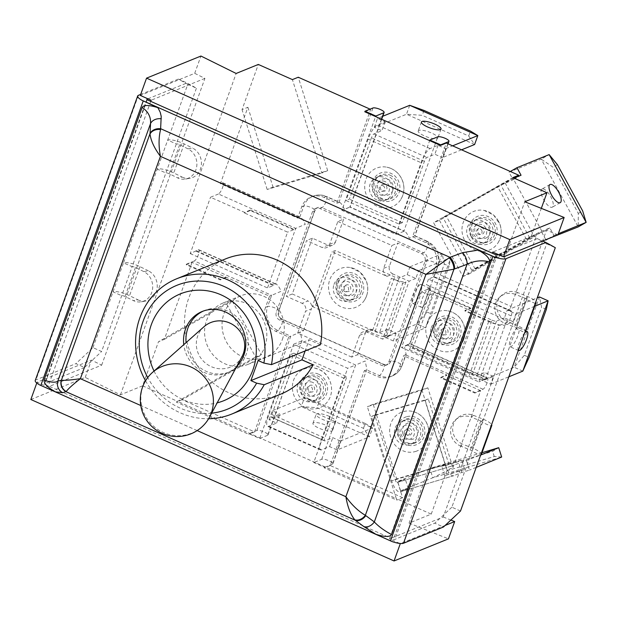 <?xml version="1.0" encoding="UTF-8"?>
<svg xmlns="http://www.w3.org/2000/svg" width="617" height="617" viewBox="0 0 617 617"><rect width="100%" height="100%" fill="white"/><g stroke="black" fill="none" stroke-linecap="round" stroke-linejoin="round"><path stroke-width="0.46" stroke-dasharray="3.08 2.31" d="M407.582 428.53A3.486 3.239 -112.1 0 0 405.523 432.787A3.486 3.239 -112.1 0 0 409.673 435.178A3.486 3.239 -112.1 0 0 411.74 430.921A3.486 3.239 -112.1 0 0 407.582 428.53M415.511 451.482A20.855 19.389 -112.1 0 0 425.244 444.387A20.855 19.389 -112.1 0 0 411.786 411.277A20.855 19.389 -112.1 0 0 403.001 411.716A20.855 19.389 -112.1 0 0 390.677 437.191A20.855 19.389 -112.1 0 0 415.511 451.482M461.03 460.344L441.795 466.267L451.644 462.819L461.03 460.344M463.976 469.699L454.59 472.175L444.741 475.63L463.976 469.699M482 452.708L429.872 468.396L445.644 465.511L492.636 451.374L498.721 447.68M501.667 457.035L494.256 456.518L447.263 470.655L432.81 477.751L501.667 457.035M400.595 490.847L432.81 477.751L429.872 468.396L397.656 481.491L405.307 479.185L397.356 482.417A3.679 1.35 -106.7 0 1 397.309 482.432A3.679 1.35 -106.7 0 1 394.996 479.417L374.75 415.094L371.403 416.452L391.648 480.782A13.497 4.951 73.3 0 0 400.14 491.834A13.497 4.951 73.3 0 0 400.302 491.772L408.246 488.548L400.595 490.847L397.656 481.491M466.506 460.776L469.452 470.131L461.801 472.429L453.85 475.661A13.497 4.951 -106.7 0 1 453.688 475.722A13.497 4.951 -106.7 0 1 445.204 464.67L424.959 400.34L428.306 398.983L448.551 463.305A3.679 1.35 73.3 0 0 450.865 466.321A3.679 1.35 73.3 0 0 450.911 466.305L481.214 454.798M445.644 465.511L447.263 470.655M494.256 456.518L492.636 451.374M476.224 467.377L469.452 470.131M461.801 472.429L458.855 463.074M408.246 488.548L405.307 479.185M445.204 464.67L391.648 480.782M374.75 415.094L428.306 398.983M424.959 400.34L371.403 416.452M150.733 101.358L47.887 387.021L37.074 382.216L91.463 360.112L101.666 365.164L47.887 387.021M147.201 99.792L44.756 384.337L389.882 537.746L492.327 253.201M495.86 254.767L393.415 539.32A2.453 0.625 19.8 0 0 394.857 539.405L434.792 523.177L443.438 527.018M399.77 543.438L389.481 538.865L389.882 537.746L393.415 539.32M280.658 394.178A73.03 67.901 67.9 0 1 190.252 352.091A73.03 67.901 67.9 0 1 225.652 258.87M320.385 344.756L309.163 339.774L305.137 350.957M517.671 292.574A15.949 15.278 -132.5 0 0 501.675 295.319A15.949 15.278 -132.5 0 0 507.228 321.588L505.153 323.485A15.949 15.278 47.5 0 1 499.608 297.217A15.949 15.278 47.5 0 1 515.596 294.471L517.671 292.574L527.011 296.299A12.271 3.139 -160.2 0 1 535.811 301.86M525.514 331.846A12.271 3.139 19.8 0 0 516.56 325.313L507.228 321.588M535.232 303.479L526.579 299.638A2.453 0.625 19.8 0 0 526.725 299.507A2.453 0.625 19.8 0 0 524.936 298.204L515.596 294.471M460.961 446.23A15.949 15.278 47.5 0 1 455.415 419.961A15.949 15.278 47.5 0 1 471.411 417.215L473.478 415.318A15.949 15.278 -132.5 0 0 457.482 418.064A15.949 15.278 -132.5 0 0 463.035 444.333L460.961 446.23L470.301 449.963A2.453 0.625 -160.2 0 1 472.09 451.266A2.453 0.625 -160.2 0 1 471.943 451.397L480.589 455.238M505.153 323.485L514.493 327.211A2.453 0.625 -160.2 0 1 516.282 328.522A2.453 0.625 -160.2 0 1 516.136 328.645L482.386 422.383A2.453 0.625 19.8 0 0 482.533 422.252A2.453 0.625 19.8 0 0 480.743 420.948L471.411 417.215M182.092 177.064A15.949 14.068 -99.9 0 0 190.059 178.267A15.949 14.068 -99.9 0 0 201.381 164.685A15.949 14.068 -99.9 0 0 192.535 148.049L187.984 148.844A15.949 14.068 80.1 0 1 196.831 165.479A15.949 14.068 80.1 0 1 185.501 179.061A15.949 14.068 80.1 0 1 177.542 177.858L182.092 177.064L173.747 172.93A12.271 3.139 19.8 0 0 157.242 169.12L165.896 172.961A2.453 0.625 -160.2 0 1 169.189 173.724L177.542 177.858M187.984 148.844L179.64 144.71A2.453 0.625 19.8 0 0 176.339 143.946L167.693 140.105A12.271 3.139 -160.2 0 1 184.19 143.915L192.535 148.049M137.9 299.808A15.949 14.068 -99.9 0 0 145.867 301.011A15.949 14.068 -99.9 0 0 157.188 287.429A15.949 14.068 -99.9 0 0 148.342 270.794L143.792 271.588A15.949 14.068 80.1 0 1 152.638 288.224A15.949 14.068 80.1 0 1 141.316 301.806A15.949 14.068 80.1 0 1 133.349 300.602L137.9 299.808L129.555 295.674A12.271 3.139 19.8 0 0 113.05 291.864L121.703 295.705A2.453 0.625 -160.2 0 1 125.004 296.469L133.349 300.602M187.776 84.313L196.422 88.154L186.99 82.94L178.344 79.099L187.776 84.313L123.5 262.85A12.271 3.139 -160.2 0 1 139.997 266.66L148.342 270.794M143.792 271.588L135.447 267.462A2.453 0.625 19.8 0 0 132.146 266.698L101.612 351.505L92.966 347.656L75.899 363.644L84.544 367.485L101.612 351.505M460.506 511.03L451.86 507.189L482.386 422.383L491.039 426.224M473.478 415.318L482.818 419.051A12.271 3.139 -160.2 0 1 491.618 424.612M92.966 347.656L123.5 262.85L132.146 266.698L196.422 88.154M557.93 234.784L546.508 230.226L542.628 241L537.23 238.625L546.67 243.838L516.136 328.645L524.782 332.494M546.67 243.838L555.315 247.687M481.322 454.59A12.271 3.139 19.8 0 0 472.375 448.058L463.035 444.333M451.86 507.189L434.792 523.177M35.231 380.527A12.271 3.139 -160.2 0 1 35.963 379.879L75.899 363.644M84.544 367.485L44.609 383.72A2.453 0.625 19.8 0 0 44.463 383.851A2.453 0.625 19.8 0 0 44.756 384.337M147.926 98.82L186.99 82.94M537.23 238.625L498.174 254.505M178.344 79.099L140.699 94.401M36.781 383.034L37.074 382.216M522.823 371.11L514.177 367.262L524.319 355.269L541.595 307.289L539.482 296.962L514.177 367.262L481.962 380.357L484.769 372.545L476.825 375.776A3.679 0.941 -160.2 0 1 472.321 374.843L412.873 348.42L409.526 349.777L429.208 295.103L432.556 293.738L468.187 309.58L470.702 308.562L427.496 289.358L421.642 291.741L401.551 347.533L478.846 381.884L499.13 325.537L509.172 321.457L511.184 315.873L428.483 279.115L434.098 276.678L511.1 311.145A6.131 1.627 -66 0 1 511.586 311.122A6.131 1.627 -66 0 1 511.184 315.873M429.208 295.103L421.642 291.741M407.166 274.627L409.981 266.814L418.627 270.655L415.812 278.468L407.166 274.627L400.472 277.341L392.906 273.979L387.052 276.362L331.915 251.852L335.262 250.494L394.718 276.925A3.679 0.941 19.8 0 0 399.222 277.851L400.472 277.341L409.125 281.19L389.435 335.864L386.273 336.689L405.955 282.015A13.497 3.447 -160.2 0 1 391.371 278.282L371.689 332.964A13.497 3.447 19.8 0 0 386.273 336.689M392.906 273.979A6.131 5.7 67.9 0 1 389.512 265.996L397.749 243.121L421.527 253.695A6.131 5.7 67.9 0 1 424.928 261.677L388.764 362.102A6.131 5.7 67.9 0 1 385.671 365.387A6.131 5.7 67.9 0 1 381.352 365.279L357.575 354.713L351.713 357.089L359.549 335.332A6.131 5.7 67.9 0 1 362.642 332.054A6.131 5.7 67.9 0 1 366.961 332.154L382.64 339.119L402.724 283.326L391.371 278.282M359.549 335.332L365.403 332.949L357.575 354.713M365.403 332.949A6.131 5.7 67.9 0 1 368.503 329.671A6.131 5.7 67.9 0 1 372.822 329.771L388.494 336.743L388.895 335.625M405.955 282.015L402.724 283.326M448.073 143.815L414.956 235.81L409.341 238.247C407.636 234.398 406.032 232.038 404.528 231.174L395.906 234.344L341.857 210.32L375.599 116.59M395.906 234.344L429.656 140.614M398.983 224.064L421.079 162.687A13.497 3.571 -66 0 1 430.095 148.543L438.047 145.311L445.613 148.674L442.397 157.605L434.831 154.242L426.887 157.474A3.679 0.972 114 0 0 424.427 161.33L402.33 222.698L398.983 224.064L346.014 200.517L349.361 199.16L371.457 137.784A3.679 0.972 -66 0 1 373.917 133.928L381.861 130.696L374.295 127.333L406.51 114.238L474.612 144.509L468.712 135.995L422.229 115.333L406.51 114.238L409.727 105.306M374.295 127.333L377.511 118.402L385.077 121.765L377.126 124.996A13.497 3.571 114 0 0 368.11 139.141L421.079 162.687M368.11 139.141L346.014 200.517M512.85 177.596L433.566 222.714L462.927 276.493L530.666 237.946L541.317 208.369M545.837 239.697L541.888 232.455L533.936 235.686L475.113 268.958L471.766 270.315L526.355 239.249A13.497 0.602 -28.6 0 1 541.873 231.167L549.824 227.935L553.935 235.47L548.174 238.748M513.992 178.097L513.097 178.46A13.497 0.602 151.4 0 0 497.58 186.542L526.355 239.249M497.58 186.542L442.991 217.608L446.338 216.251L500.927 185.185L513.105 179.748L508.994 172.22L541.209 159.124L578.214 226.894L578.306 213.42L553.056 167.168L541.209 159.124L549.153 154.605M471.766 270.315L442.991 217.608M389.435 335.864L396.129 333.141L387.484 329.301L379.532 332.532A3.679 0.941 -160.2 0 1 375.036 331.599L315.58 305.168L312.233 306.533L331.915 251.852M312.233 306.533L371.689 332.964M351.713 357.089L297.664 333.064L305.5 311.307L311.354 308.924A6.131 5.7 67.9 0 0 307.96 300.942L302.106 303.325A6.131 5.7 67.9 0 1 305.5 311.307M329.601 244.355L335.463 241.972L343.7 219.097L337.838 221.48L329.601 244.355A6.131 5.7 67.9 0 1 326.509 247.633A6.131 5.7 67.9 0 1 322.19 247.533L306.518 240.561L286.427 296.353L302.106 303.325M337.838 221.48L391.888 245.504L397.749 243.121M387.052 276.362A6.131 5.7 67.9 0 1 383.651 268.38L391.888 245.504M297.664 333.064L303.525 330.681L279.74 320.115L281.83 319.267A6.131 1.627 -66 0 1 282.316 319.236A6.131 1.627 -66 0 1 281.63 324.743A6.131 1.627 -66 0 1 277.812 330.419A18.402 17.106 67.9 0 1 267.624 306.479A6.131 1.566 -160.2 0 1 274.357 307.706A6.131 1.566 -160.2 0 1 278.799 310.953A6.131 1.566 -160.2 0 1 278.437 311.284A6.131 5.7 -112.1 0 0 281.83 319.267L383.442 364.431A6.131 5.7 -112.1 0 0 387.761 364.531A6.131 5.7 -112.1 0 0 390.862 361.253A6.131 1.566 -160.2 0 1 397.587 362.48A6.131 1.566 -160.2 0 1 402.037 365.734L406.133 354.366L404.382 346.068L409.997 343.63L407.613 344.594L484.9 378.946L484.7 379.509L478.846 381.884M427.496 289.358L429.794 287.946L409.703 343.738L486.998 378.098L484.9 378.946M407.613 344.594L407.413 345.15L401.551 347.533M429.794 287.946A6.131 1.566 19.8 0 0 430.157 287.622A6.131 1.566 19.8 0 0 426.478 284.699L509.172 321.457M510.614 311.169L433.327 276.817A6.131 1.627 114 0 1 433.728 272.058L511.015 306.418A6.131 1.627 114 0 0 510.614 311.169A6.131 1.627 114 0 0 511.1 311.145M433.327 276.817A6.131 1.627 114 0 0 433.805 276.786L437.823 265.634L435.733 266.482A18.402 17.106 -112.1 0 0 425.545 242.535L412.572 236.766L446.322 143.036M433.728 272.058L435.733 266.482M486.998 378.098A6.131 1.627 -66 0 1 487.476 378.074A6.131 1.627 -66 0 1 486.79 383.581A6.131 1.627 -66 0 1 482.98 389.258L475.028 392.489L474.828 393.044L440.739 377.889L446.592 375.514L446.793 374.951L440.939 377.334L475.028 392.489M511.015 306.418L536.528 235.571L530.666 237.946M431.237 514.115L447.109 470.031L452.971 467.655L427.843 387.831L373.2 404.266L402.608 497.703L396.746 500.078L396.276 498.575L431.237 514.115L409.063 523.131L524.766 201.759M452.971 467.655L480.689 390.669L474.828 393.044M447.857 143.722L414.663 235.918L427.635 241.687A6.131 1.627 -66 0 1 428.121 241.656L414.956 235.81L412.572 236.766M226.146 277.519L220.292 279.902L186.203 264.747L192.057 262.372L269.552 296.168L265.534 307.328L267.624 306.479L271.642 295.319L281.151 291.293C279.439 287.445 277.835 285.085 276.339 284.221L275.66 284.159L295.751 228.367L305.253 224.341C303.541 220.493 301.937 218.133 300.44 217.269L299.762 217.207L303.78 206.047A18.402 17.106 67.9 0 1 313.066 196.206A18.402 17.106 67.9 0 1 326.023 196.514A6.131 1.627 -66 0 1 326.509 196.491L339.674 202.345C341.17 203.209 342.774 205.569 344.487 209.418L350.094 206.98L341.857 210.32M339.674 202.345L336.905 203.132L323.933 197.371A18.402 17.106 -112.1 0 0 310.976 197.054A18.402 17.106 -112.1 0 0 301.69 206.896L297.672 218.056L220.385 183.696L247.895 107.273L242.041 109.649L258.315 64.453M364.794 111.777L370.647 109.402L336.905 203.132M293.653 229.215L293.453 229.771L250.255 210.567L250.456 210.011L293.653 229.215L295.751 228.367L218.457 194.008A6.131 1.627 114 0 0 222.267 188.332A6.131 1.627 114 0 0 222.953 182.825A6.131 1.627 114 0 0 222.475 182.848L220.385 183.696M218.457 194.008L210.505 197.239L244.594 212.395L250.456 210.011M269.552 296.168L271.642 295.319L194.355 260.96A6.131 1.627 114 0 0 198.165 255.284A6.131 1.627 114 0 0 198.851 249.777A6.131 1.627 114 0 0 198.373 249.8L190.221 253.587L210.505 197.239M194.355 260.96L186.403 264.192L220.493 279.347L226.354 276.964M186.203 264.747L186.403 264.192M192.057 262.372L164.346 339.358L158.484 341.733L226.223 303.186L255.585 356.973L261.446 354.59L232.077 300.811L226.223 303.186M30.85 399.515L85.239 377.403L120.438 394.834L142.612 385.818L158.484 341.733M120.438 394.834L236.141 73.462M256.842 430.481L290.784 336.188L300.294 332.162L302.037 340.453L267.647 435.286A6.131 1.566 19.8 0 0 268.017 434.962A6.131 1.566 19.8 0 0 263.567 431.707A6.131 1.566 19.8 0 0 256.842 430.481L248.89 433.712L259.703 438.517L293.646 344.224L347.695 368.249L313.752 462.542L324.557 467.347L324.357 467.902L396.746 500.078M267.647 435.286L259.703 438.517M279.74 320.115A6.131 5.7 67.9 0 1 276.347 312.133L312.503 211.7A6.131 5.7 67.9 0 1 315.596 208.423A6.131 5.7 67.9 0 1 319.915 208.523L343.7 219.097M487.476 378.074L409.997 343.63L430.157 287.622M406.133 354.366L403.595 355.754L446.793 374.951M321.696 459.31L355.647 365.017L365.148 360.991L366.899 369.282L332.509 464.115A6.131 1.566 19.8 0 0 332.879 463.791A6.131 1.566 19.8 0 0 328.429 460.537A6.131 1.566 19.8 0 0 321.696 459.31L313.752 462.542M332.509 464.115L324.557 467.347M390.291 376.748L392.381 375.9C397.001 373.925 400.217 370.539 402.037 365.734A6.131 1.566 -160.2 0 1 401.667 366.058A18.402 17.106 67.9 0 1 392.381 375.9A18.402 17.106 67.9 0 1 379.432 375.591L366.459 369.822L364.362 370.67L377.334 376.439A18.402 17.106 -112.1 0 0 390.291 376.748A18.402 17.106 -112.1 0 0 399.577 366.907L403.595 355.754M402.608 497.703L330.218 465.526L364.362 370.67M407.413 345.15L484.7 379.509M247.895 107.273L273.022 187.098L327.666 170.654L321.812 173.038L292.404 79.601M327.666 170.654L298.258 77.225M273.022 187.098L267.161 189.473L321.812 173.038M335.463 241.972A6.131 5.7 67.9 0 1 332.362 245.25A6.131 5.7 67.9 0 1 328.043 245.15L312.372 238.185L306.518 240.561M312.372 238.185L292.288 293.977L286.427 296.353M292.288 293.977L307.96 300.942M388.494 336.743L382.64 339.119M427.843 387.831L421.989 390.206L367.346 406.649L396.276 498.575L177.58 401.366L176.3 402.091L248.69 434.268L248.89 433.712M373.2 404.266L367.346 406.649M513.791 178.012L439.42 220.331L433.566 222.714M439.42 220.331L468.789 274.118L462.927 276.493M196.275 250.649L273.57 285.008L273.37 285.563L267.508 287.946L287.599 232.154L244.394 212.95L244.594 212.395M196.075 251.212L273.37 285.563M190.221 253.587L267.508 287.946M250.255 210.567L244.394 212.95M293.453 229.771L287.599 232.154M472.321 374.843L492.011 320.169L468.187 309.58L464.84 310.937L465.041 310.382L499.13 325.537M470.702 308.562L470.902 307.999L465.041 310.382M293.646 344.224L301.597 340.993L355.647 365.017L347.695 368.249M303.525 330.681L311.354 308.924M480.689 390.669L446.592 375.514M468.789 274.118L536.528 235.571M265.534 307.328A18.402 17.106 -112.1 0 0 275.722 331.275L288.694 337.036L254.551 431.885L182.162 399.708L261.446 354.59M164.346 339.358L232.077 300.811M182.162 399.708L176.3 402.091M142.612 385.818L177.58 401.366L255.585 356.973M254.551 431.885L248.69 434.268M447.109 470.031L421.989 390.206M330.218 465.526L324.357 467.902M267.161 189.473L242.041 109.649M275.722 331.275L277.812 330.419L290.784 336.188L288.694 337.036M220.292 279.902L220.493 279.347M440.739 377.889L440.939 377.334M370.647 109.402L370.092 109.155M427.697 288.802L470.902 307.999M198.373 249.8L275.66 284.159L273.57 285.008M222.475 182.848L299.762 217.207L297.672 218.056M513.105 321.712L504.459 317.871L507.267 310.058L515.92 313.899L513.105 321.712L505.153 324.943A13.497 3.447 -160.2 0 1 488.664 321.526L464.84 310.937M409.526 349.777L468.982 376.208A13.497 3.447 19.8 0 0 485.471 379.625L493.423 376.393L490.608 384.198L481.962 380.357M488.664 321.526L468.982 376.208M321.449 439.427L343.538 378.051L290.576 354.505L268.48 415.881A13.497 3.571 114 0 0 267.601 426.339A13.497 3.571 114 0 0 268.657 426.285L276.609 423.054L269.043 419.691L301.258 406.595L369.359 436.867L337.144 449.963L329.578 446.6L321.627 449.832A13.497 3.571 -66 0 1 320.57 449.886A13.497 3.571 -66 0 1 321.449 439.427L268.48 415.881M409.063 523.131L448.451 538.857M101.666 365.164L204.913 78.382L194.71 73.33L140.321 95.434M204.913 78.382L151.134 100.239M542.621 241.023L443.261 517L389.481 538.865M546.508 230.226L492.728 252.083M445.112 525.453L400.664 543.515M443.261 517L450.88 520.046M85.239 377.403L91.463 360.112M194.71 73.33L200.941 56.039M415.812 278.468L409.125 281.19M344.425 286.812A3.486 3.239 -112.1 0 0 346.353 291.355A3.486 3.239 -112.1 0 0 350.572 289.543A3.486 3.239 -112.1 0 0 348.636 285.008A3.486 3.239 -112.1 0 0 344.425 286.812M366.498 296.091A20.855 19.389 -112.1 0 0 350.657 267.608A20.855 19.389 -112.1 0 0 329.748 279.756A20.855 19.389 -112.1 0 0 338.957 305.67A20.855 19.389 -112.1 0 0 364.115 300.71A20.855 19.389 -112.1 0 0 366.498 296.091M420.401 284.483A10.427 2.761 114 0 0 413.922 294.132A10.427 2.761 114 0 0 412.75 303.495A10.427 2.761 114 0 0 419.514 295.088A10.427 2.761 114 0 0 421.226 284.437A10.427 2.761 114 0 0 420.401 284.483M429.054 288.332A10.427 2.761 -66 0 1 429.872 288.286A10.427 2.761 -66 0 1 428.159 298.937A10.427 2.761 -66 0 1 421.403 307.343A10.427 2.761 -66 0 1 422.568 297.98A10.427 2.761 -66 0 1 429.054 288.332M444.309 264.037L442.196 253.718L416.884 324.018L427.033 312.025L444.309 264.037L449.06 266.158L431.784 314.138L425.529 327.858L450.842 257.559L449.06 266.158M396.129 333.141L393.314 340.954L425.529 327.858L416.884 324.018L384.669 337.113L387.484 329.301M409.981 266.814L442.196 253.718L450.842 257.559L418.627 270.655M427.033 312.025L431.784 314.138M393.314 340.954L384.669 337.113M315.58 305.168L335.262 250.494M492.011 320.169A3.679 0.941 19.8 0 0 496.508 321.102L504.459 317.871M441.71 330.056A3.486 3.239 -112.1 0 0 443.646 334.599A3.486 3.239 -112.1 0 0 447.857 332.794A3.486 3.239 -112.1 0 0 445.929 328.252A3.486 3.239 -112.1 0 0 441.71 330.056M463.791 339.342A20.855 19.389 -112.1 0 0 447.95 310.852A20.855 19.389 -112.1 0 0 427.033 323A20.855 19.389 -112.1 0 0 436.25 348.913A20.855 19.389 -112.1 0 0 461.4 343.962A20.855 19.389 -112.1 0 0 463.791 339.342M517.694 327.727A10.427 2.761 114 0 0 511.208 337.376A10.427 2.761 114 0 0 510.043 346.746A10.427 2.761 114 0 0 516.799 338.34A10.427 2.761 114 0 0 518.511 327.689A10.427 2.761 114 0 0 517.694 327.727M518.365 350.317A10.427 2.761 -66 0 1 519.367 342.504A10.427 2.761 -66 0 1 524.612 332.964M507.267 310.058L537.245 297.872M524.319 355.269L529.077 357.382M546.353 309.402L541.595 307.289M534.731 306.256L515.92 313.899M493.423 376.393L484.769 372.545M490.608 384.198L508.832 376.794M412.873 348.42L432.556 293.738M478.121 232.601A3.486 3.239 -112.1 0 0 482.61 234.051A3.486 3.239 -112.1 0 0 483.767 229.393A3.486 3.239 -112.1 0 0 479.27 227.935A3.486 3.239 -112.1 0 0 478.121 232.601M498.443 221.141A20.855 19.389 -112.1 0 0 484.106 210.42A20.855 19.389 -112.1 0 0 465.203 218.511A20.855 19.389 -112.1 0 0 464.701 240.345A20.855 19.389 -112.1 0 0 497.557 243.53A20.855 19.389 -112.1 0 0 498.443 221.141M542.166 188.964A10.427 3.81 60.4 0 0 542.004 189.049A10.427 3.81 60.4 0 0 543.847 199.993A10.427 3.81 60.4 0 0 552.315 207.173A10.427 3.81 60.4 0 0 550.595 196.445A10.427 3.81 60.4 0 0 542.166 188.964M578.306 213.42L582.672 210.937M557.421 164.677L553.056 167.168M508.994 172.22L510.305 171.48M521.049 175.228L513.105 179.748M549.824 227.935L541.888 232.455M553.935 235.47L558.323 233.689M475.113 268.958L446.338 216.251M382.509 190.923A3.486 3.239 -112.1 0 0 386.728 189.118A3.486 3.239 -112.1 0 0 384.792 184.576A3.486 3.239 -112.1 0 0 380.581 186.388A3.486 3.239 -112.1 0 0 382.509 190.923M391.109 168.526A20.855 19.389 -112.1 0 0 386.813 167.176A20.855 19.389 -112.1 0 0 365.249 181.521A20.855 19.389 -112.1 0 0 377.45 206.464A20.855 19.389 -112.1 0 0 400.271 200.286A20.855 19.389 -112.1 0 0 391.109 168.526M418.827 130.388A10.427 2.669 19.8 0 0 418.203 130.943A10.427 2.669 19.8 0 0 427.111 136.982A10.427 2.669 19.8 0 0 437.823 138.007A10.427 2.669 19.8 0 0 430.265 132.478A10.427 2.669 19.8 0 0 418.827 130.388M461.562 149.815L442.397 157.605M468.712 135.995L470.478 131.082M423.995 110.42L422.229 115.333M382.748 116.274L377.511 118.402M385.077 121.765L381.861 130.696M438.047 145.311L434.831 154.242M445.613 148.674L452.608 145.836M402.33 222.698L349.361 199.16M203.402 311.022A33.125 30.796 67.9 0 1 204.589 310.513A33.125 30.796 67.9 0 1 238.447 318.534A33.125 30.796 67.9 0 1 246.252 354.166A33.125 30.796 67.9 0 1 229.532 371.881A33.125 30.796 67.9 0 1 186.064 342.636M204.011 326.709A24.533 23.631 -141.7 0 0 197.687 336.049A24.533 23.631 -141.7 0 0 210.867 366.475A24.533 23.631 -141.7 0 0 241.957 356.703M148.242 376.91A36.804 35.447 -141.7 0 0 142.889 386.558A36.804 35.447 -141.7 0 0 159.888 430.751A36.804 35.447 -141.7 0 0 205.985 422.552M145.55 380.812A73.03 67.901 -112.1 0 0 208.6 418.742M211.616 413.189A66.898 62.201 67.9 0 1 147.725 377.581M258.122 360.521L309.163 339.774M154.049 371.056A57.659 53.61 -112.1 0 0 217.161 402.862M236.689 366.506A33.125 30.796 67.9 0 1 227.141 372.853A33.125 30.796 67.9 0 1 183.781 344.664M276.609 423.054L279.825 414.123L271.873 417.354A3.679 0.972 -66 0 1 271.588 417.37A3.679 0.972 -66 0 1 271.827 414.516L293.923 353.148L346.885 376.694L324.797 438.062A3.679 0.972 114 0 0 324.55 440.916A3.679 0.972 114 0 0 324.843 440.9L332.794 437.669L340.36 441.032L337.144 449.963M331.946 430.921A10.427 2.669 19.8 0 0 332.571 430.365A10.427 2.669 19.8 0 0 323.663 424.326A10.427 2.669 19.8 0 0 312.942 423.301A10.427 2.669 19.8 0 0 320.508 428.83A10.427 2.669 19.8 0 0 331.946 430.921M305.137 407.32A20.855 19.389 -112.1 0 0 327.959 401.143A20.855 19.389 -112.1 0 0 318.796 369.382A20.855 19.389 -112.1 0 0 314.5 368.033A20.855 19.389 -112.1 0 0 292.936 382.378A20.855 19.389 -112.1 0 0 305.137 407.32M343.538 378.051L346.885 376.694M293.923 353.148L290.576 354.505M340.36 441.032L372.575 427.943L369.359 436.867L363.459 428.352L316.976 407.69L301.258 406.595L304.466 397.672L272.259 410.76L279.825 414.123M269.043 419.691L272.259 410.76M329.578 446.6L332.794 437.669M365.225 423.447L372.575 427.943L304.466 397.672L318.742 402.785L365.225 423.447L363.459 428.352M318.742 402.785L316.976 407.69M335.162 421.989A10.427 2.669 -160.2 0 1 323.717 419.899A10.427 2.669 -160.2 0 1 316.159 414.377A10.427 2.669 -160.2 0 1 326.871 415.395A10.427 2.669 -160.2 0 1 335.779 421.442A10.427 2.669 -160.2 0 1 335.162 421.989M310.197 391.78A3.486 3.239 -112.1 0 0 314.415 389.975A3.486 3.239 -112.1 0 0 312.48 385.432A3.486 3.239 -112.1 0 0 308.269 387.245A3.486 3.239 -112.1 0 0 310.197 391.78M333.967 284.476A12.271 11.407 67.9 0 1 340.16 277.92A12.271 11.407 67.9 0 1 355.346 284.992A12.271 11.407 67.9 0 1 349.399 300.649A12.271 11.407 67.9 0 1 336.859 297.679A12.271 11.407 67.9 0 1 333.967 284.476M337.314 283.118A12.271 11.407 -112.1 0 0 340.198 296.314A12.271 11.407 -112.1 0 0 352.747 299.291A12.271 11.407 -112.1 0 0 358.693 283.627A12.271 11.407 -112.1 0 0 343.507 276.563A12.271 11.407 -112.1 0 0 337.314 283.118M468.295 237.753A12.271 11.407 67.9 0 1 473.601 220.739A12.271 11.407 67.9 0 1 488.787 227.804A12.271 11.407 67.9 0 1 482.841 243.468A12.271 11.407 67.9 0 1 468.295 237.753M471.643 236.388A12.271 11.407 -112.1 0 0 486.188 242.103A12.271 11.407 -112.1 0 0 492.135 226.447A12.271 11.407 -112.1 0 0 476.949 219.374A12.271 11.407 -112.1 0 0 471.643 236.388M431.26 327.727A12.271 11.407 67.9 0 1 437.445 321.164A12.271 11.407 67.9 0 1 452.631 328.236A12.271 11.407 67.9 0 1 446.685 343.893A12.271 11.407 67.9 0 1 434.144 340.923A12.271 11.407 67.9 0 1 431.26 327.727M434.607 326.362A12.271 11.407 -112.1 0 0 437.492 339.566A12.271 11.407 -112.1 0 0 450.032 342.535A12.271 11.407 -112.1 0 0 455.978 326.871A12.271 11.407 -112.1 0 0 440.793 319.807A12.271 11.407 -112.1 0 0 434.607 326.362M376.918 200.016A12.271 11.407 67.9 0 1 369.406 188.578A12.271 11.407 67.9 0 1 376.316 177.488A12.271 11.407 67.9 0 1 391.502 184.56A12.271 11.407 67.9 0 1 385.556 200.224A12.271 11.407 67.9 0 1 376.918 200.016M380.265 198.651A12.271 11.407 -112.1 0 0 388.903 198.859A12.271 11.407 -112.1 0 0 394.849 183.203A12.271 11.407 -112.1 0 0 379.663 176.13A12.271 11.407 -112.1 0 0 372.753 187.221A12.271 11.407 -112.1 0 0 380.265 198.651M315.981 377.195A12.271 11.407 -112.1 0 0 307.351 376.987A12.271 11.407 -112.1 0 0 301.404 392.651A12.271 11.407 -112.1 0 0 316.59 399.716A12.271 11.407 -112.1 0 0 323.493 388.625A12.271 11.407 -112.1 0 0 315.981 377.195M312.642 378.553A12.271 11.407 67.9 0 1 320.146 389.99A12.271 11.407 67.9 0 1 313.243 401.081A12.271 11.407 67.9 0 1 298.057 394.008A12.271 11.407 67.9 0 1 304.004 378.344A12.271 11.407 67.9 0 1 312.642 378.553M405.577 419.899A12.271 11.407 -112.1 0 0 404.636 420.231A12.271 11.407 -112.1 0 0 398.69 435.895A12.271 11.407 -112.1 0 0 413.876 442.96A12.271 11.407 -112.1 0 0 420.015 427.805A12.271 11.407 -112.1 0 0 405.577 419.899M402.23 421.264A12.271 11.407 67.9 0 1 416.668 429.162A12.271 11.407 67.9 0 1 410.529 444.325A12.271 11.407 67.9 0 1 395.343 437.252A12.271 11.407 67.9 0 1 401.289 421.596A12.271 11.407 67.9 0 1 402.23 421.264M264.886 346.592A33.125 30.796 -112.1 0 0 257.088 310.96A33.125 30.796 -112.1 0 0 223.223 302.939A33.125 30.796 -112.1 0 0 207.165 345.219A33.125 30.796 -112.1 0 0 248.165 364.308A33.125 30.796 -112.1 0 0 264.886 346.592M282.339 339.497A33.125 30.796 -112.1 0 0 274.542 303.865A33.125 30.796 -112.1 0 0 240.684 295.844A33.125 30.796 -112.1 0 0 224.627 338.124A33.125 30.796 -112.1 0 0 265.626 357.212A33.125 30.796 -112.1 0 0 282.339 339.497M414.763 443.099A12.78 11.877 67.9 0 1 399.546 434.345A12.78 11.877 67.9 0 1 407.097 418.735A12.78 11.877 67.9 0 1 422.313 427.496A12.78 11.877 67.9 0 1 414.763 443.099M402.801 433.427A8.437 7.844 -112.1 0 0 412.85 439.211A8.437 7.844 -112.1 0 0 417.832 428.908A8.437 7.844 -112.1 0 0 407.783 423.123A8.437 7.844 -112.1 0 0 402.801 433.427M406.48 416.768A14.847 13.805 -112.1 0 0 401.706 441.44A14.847 13.805 -112.1 0 0 424.612 434.545A14.847 13.805 -112.1 0 0 406.48 416.768M450.911 466.305L397.356 482.417M400.302 491.772L453.85 475.661M394.996 479.417L448.551 463.305M197.17 430.597L140.769 405.523M527.011 296.299L516.56 325.313M480.743 420.948L470.301 449.963M184.19 143.915L173.747 172.93M139.997 266.66L129.555 295.674M135.447 267.462L125.004 296.469M179.64 144.71L169.189 173.724M524.936 298.204L514.493 327.211M482.818 419.051L472.375 448.058M146.939 99.499L44.609 383.72M497.294 254.86L394.857 539.405M138.409 95.326L35.963 379.879M428.483 279.115L426.478 284.699M381.453 119.189L349.808 207.088L403.857 231.113L437.8 136.82M323.933 197.371L326.023 196.514L338.995 202.283L372.946 107.99M301.69 206.896L303.78 206.047A6.131 1.566 -160.2 0 1 310.513 207.273A6.131 1.566 -160.2 0 1 314.955 210.528A6.131 1.566 -160.2 0 1 314.593 210.852L278.437 311.284L276.347 312.133M310.976 197.054L313.066 196.206C317.531 194.471 322.012 194.571 326.509 196.491A6.131 1.627 -66 0 1 325.822 201.998A6.131 1.627 -66 0 1 322.005 207.674A6.131 5.7 -112.1 0 0 317.686 207.574A6.131 5.7 -112.1 0 0 314.593 210.852L312.503 211.7M425.545 242.535L427.635 241.687A18.402 17.106 67.9 0 1 437.823 265.634A6.131 1.566 19.8 0 0 438.193 265.302L438.942 262.587L437.846 251.79L428.121 241.656A6.131 1.627 -66 0 1 427.434 247.17A6.131 1.627 -66 0 1 423.617 252.847L322.005 207.674L319.915 208.523M511.586 311.122L434.098 276.678L438.193 265.302A6.131 1.566 19.8 0 0 433.743 262.055A6.131 1.566 19.8 0 0 427.018 260.829A6.131 5.7 -112.1 0 0 423.617 252.847L421.527 253.695M388.764 362.102L390.862 361.253L427.018 260.829L424.928 261.677M315.596 208.423L317.686 207.574L314.955 210.528L278.799 310.953C278.29 319.058 280.851 317.5 282.316 319.236L383.928 364.408A6.131 1.627 -66 0 0 383.442 364.431L381.352 365.279M385.671 365.387L387.761 364.531L383.928 364.408A6.131 1.627 -66 0 1 383.242 369.915A6.131 1.627 -66 0 1 379.432 375.591L377.334 376.439M482.98 389.258L405.685 354.898L401.667 366.058L399.577 366.907M328.043 245.15L322.19 247.533M372.822 329.771L366.961 332.154M383.651 268.38L389.512 265.996M361.053 292.25A12.78 11.877 67.9 0 1 345.613 298.867A12.78 11.877 67.9 0 1 338.54 282.239A12.78 11.877 67.9 0 1 353.981 275.622A12.78 11.877 67.9 0 1 361.053 292.25M346.422 295.165A8.437 7.844 -112.1 0 0 356.618 290.8A8.437 7.844 -112.1 0 0 351.945 279.817A8.437 7.844 -112.1 0 0 341.749 284.19A8.437 7.844 -112.1 0 0 346.422 295.165M336.72 281.429A14.847 13.805 -112.1 0 0 352.13 301.844A14.847 13.805 -112.1 0 0 360.552 278.46A14.847 13.805 -112.1 0 0 336.72 281.429M399.222 277.851L379.532 332.532M375.036 331.599L394.718 276.925M458.346 335.494A12.78 11.877 67.9 0 1 442.906 342.111A12.78 11.877 67.9 0 1 435.826 325.483A12.78 11.877 67.9 0 1 451.274 318.866A12.78 11.877 67.9 0 1 458.346 335.494M443.708 338.417A8.437 7.844 -112.1 0 0 453.911 334.044A8.437 7.844 -112.1 0 0 449.238 323.061A8.437 7.844 -112.1 0 0 439.042 327.434A8.437 7.844 -112.1 0 0 443.708 338.417M434.006 324.673A14.847 13.805 -112.1 0 0 449.415 345.088A14.847 13.805 -112.1 0 0 457.837 321.704A14.847 13.805 -112.1 0 0 434.006 324.673M496.508 321.102L476.825 375.776M485.471 379.625L505.153 324.943M493.577 224.179A12.78 11.877 67.9 0 1 489.358 241.262A12.78 11.877 67.9 0 1 472.907 235.941A12.78 11.877 67.9 0 1 477.126 218.858A12.78 11.877 67.9 0 1 493.577 224.179M486.674 237.707A8.437 7.844 -112.1 0 0 489.458 226.424A8.437 7.844 -112.1 0 0 478.591 222.914A8.437 7.844 -112.1 0 0 475.807 234.198A8.437 7.844 -112.1 0 0 486.674 237.707M471.234 236.897A14.847 13.805 -112.1 0 0 495.405 237.915A14.847 13.805 -112.1 0 0 483.096 215.372A14.847 13.805 -112.1 0 0 471.234 236.897M505.161 182.979L533.936 235.686M541.873 231.167L513.097 178.46M529.702 237.892L500.927 185.185M390.137 175.197A12.78 11.877 67.9 0 1 397.209 191.818A12.78 11.877 67.9 0 1 381.769 198.435A12.78 11.877 67.9 0 1 374.696 181.814A12.78 11.877 67.9 0 1 390.137 175.197M392.774 190.368A8.437 7.844 -112.1 0 0 388.108 179.385A8.437 7.844 -112.1 0 0 377.905 183.758A8.437 7.844 -112.1 0 0 382.579 194.741A8.437 7.844 -112.1 0 0 392.774 190.368M381.09 200.317A14.847 13.805 -112.1 0 0 399.716 185.1A14.847 13.805 -112.1 0 0 377.056 175.027A14.847 13.805 -112.1 0 0 381.09 200.317M373.917 133.928L426.887 157.474M430.095 148.543L377.126 124.996M424.427 161.33L371.457 137.784M271.827 414.516L324.797 438.062M324.843 440.9L271.873 417.354M268.657 426.285L321.627 449.832M318.503 374.172A14.847 13.805 -112.1 0 0 299.885 389.389A14.847 13.805 -112.1 0 0 322.537 399.461A14.847 13.805 -112.1 0 0 318.503 374.172M315.788 380.242A8.437 7.844 -112.1 0 0 305.592 384.615A8.437 7.844 -112.1 0 0 310.266 395.597A8.437 7.844 -112.1 0 0 320.462 391.224A8.437 7.844 -112.1 0 0 315.788 380.242M309.456 399.292A12.78 11.877 67.9 0 1 302.384 382.671A12.78 11.877 67.9 0 1 317.824 376.054A12.78 11.877 67.9 0 1 324.897 392.674A12.78 11.877 67.9 0 1 309.456 399.292M344.849 291.571A2.977 2.769 67.9 0 1 343.199 287.692A2.977 2.769 67.9 0 1 346.8 286.149A2.977 2.769 67.9 0 1 348.451 290.029A2.977 2.769 67.9 0 1 344.849 291.571M339.99 285.74A7.319 6.802 -112.1 0 0 344.039 295.265A7.319 6.802 -112.1 0 0 352.885 291.479A7.319 6.802 -112.1 0 0 348.829 281.954A7.319 6.802 -112.1 0 0 339.99 285.74M481.676 230.303A2.977 2.769 67.9 0 1 480.697 234.29A2.977 2.769 67.9 0 1 476.856 233.049A2.977 2.769 67.9 0 1 477.843 229.061A2.977 2.769 67.9 0 1 481.676 230.303M485.803 228.059A7.319 6.802 -112.1 0 0 476.378 225.012A7.319 6.802 -112.1 0 0 473.964 234.799A7.319 6.802 -112.1 0 0 483.381 237.846A7.319 6.802 -112.1 0 0 485.803 228.059M442.134 334.815A2.977 2.769 67.9 0 1 440.484 330.936A2.977 2.769 67.9 0 1 444.086 329.393A2.977 2.769 67.9 0 1 445.736 333.273A2.977 2.769 67.9 0 1 442.134 334.815M437.276 328.992A7.319 6.802 -112.1 0 0 441.332 338.509A7.319 6.802 -112.1 0 0 450.171 334.722A7.319 6.802 -112.1 0 0 446.122 325.198A7.319 6.802 -112.1 0 0 437.276 328.992M382.956 185.717A2.977 2.769 67.9 0 1 384.607 189.596A2.977 2.769 67.9 0 1 381.005 191.139A2.977 2.769 67.9 0 1 379.355 187.267A2.977 2.769 67.9 0 1 382.956 185.717M384.985 181.529A7.319 6.802 -112.1 0 0 376.146 185.316A7.319 6.802 -112.1 0 0 380.195 194.841A7.319 6.802 -112.1 0 0 389.042 191.046A7.319 6.802 -112.1 0 0 384.985 181.529M307.042 388.124A2.977 2.769 67.9 0 1 310.644 386.574A2.977 2.769 67.9 0 1 312.295 390.453A2.977 2.769 67.9 0 1 308.693 391.996A2.977 2.769 67.9 0 1 307.042 388.124M312.672 382.386A7.319 6.802 -112.1 0 0 303.834 386.173A7.319 6.802 -112.1 0 0 307.883 395.698A7.319 6.802 -112.1 0 0 316.729 391.903A7.319 6.802 -112.1 0 0 312.672 382.386M404.305 433.335A2.977 2.769 67.9 0 1 406.063 429.694A2.977 2.769 67.9 0 1 409.611 431.738A2.977 2.769 67.9 0 1 407.852 435.378A2.977 2.769 67.9 0 1 404.305 433.335M405.377 425.306A7.319 6.802 -112.1 0 0 401.05 434.245A7.319 6.802 -112.1 0 0 409.765 439.258A7.319 6.802 -112.1 0 0 414.084 430.327A7.319 6.802 -112.1 0 0 405.377 425.306M425.244 444.387C429.509 437.792 430.057 430.759 426.879 423.285C423.671 416.784 418.642 412.781 411.786 411.277M464.632 469.367L461.693 460.012M444.741 475.63L441.795 466.267M453.688 475.722L400.14 491.834M397.309 482.432L450.865 466.321M499.608 297.217L501.675 295.319M457.482 418.064L455.415 419.961M185.501 179.061L190.059 178.267M141.316 301.806L145.867 301.011M482.533 422.252L472.09 451.266M526.725 299.507L516.282 328.522M146.908 99.306L44.463 383.851M381.668 119.282L350.094 206.98L404.528 231.174M222.953 182.825L300.44 217.269M198.851 249.777L276.339 284.221M268.017 434.962L302.037 340.453M366.899 369.282L332.879 463.791M332.362 245.25L326.509 247.633M368.503 329.671L362.642 332.054M350.657 267.608L360.197 272.244L366.552 281.583C368.789 288.478 367.971 294.857 364.115 300.71M429.872 288.286L421.226 284.437M421.403 307.343L412.75 303.495M447.95 310.852C455.608 312.603 460.907 317.261 463.845 324.827C466.074 331.73 465.264 338.101 461.4 343.962M527.165 331.53L518.511 327.689M518.689 350.587L510.043 346.746M484.106 210.42L493.646 215.063L500.001 224.403C502.23 231.298 501.42 237.676 497.557 243.53M549.94 184.529L542.004 189.049M560.259 202.654L552.315 207.173M386.813 167.176C394.471 168.927 399.77 173.585 402.708 181.159C404.945 188.054 404.127 194.432 400.271 200.286M421.411 122.019L418.203 130.943M441.039 129.076L437.823 138.007M204.589 310.513L202.191 311.485M229.532 371.881L227.141 372.853M271.588 417.37L324.55 440.916M320.57 449.886L267.601 426.339M332.571 430.365L335.779 421.442M312.942 423.301L316.159 414.377M314.5 368.033L318.904 369.413C329.301 373.115 336.142 389.366 327.959 401.143M343.507 276.563L340.16 277.92M352.747 299.291L349.399 300.649M476.949 219.374L473.601 220.739M486.188 242.103L482.841 243.468M440.793 319.807L437.445 321.164M450.032 342.535L446.685 343.893M379.663 176.13L376.316 177.488M388.903 198.859L385.556 200.224M307.351 376.987L304.004 378.344M316.59 399.716L313.243 401.081M404.636 420.231L401.289 421.596M413.876 442.96L410.529 444.325M240.684 295.844L223.223 302.939M265.626 357.212L248.165 364.308"/><path stroke-width="0.93" d="M481.214 454.798L498.721 447.68L482 452.708M498.721 447.68L501.667 457.035L476.224 467.377M370.092 109.155L298.258 77.225L292.404 79.601L258.315 64.453L236.141 73.462L200.941 56.039L146.553 78.143L140.321 95.434L151.134 100.239L150.733 101.358L147.201 99.792A2.453 0.625 -160.2 0 1 146.908 99.306A2.453 0.625 -160.2 0 1 147.054 99.175L147.926 98.82M498.174 254.505L497.294 254.86A2.453 0.625 -160.2 0 1 495.86 254.767L492.327 253.201L492.728 252.083L503.541 256.888L509.765 239.597L564.154 217.485L524.766 201.759L546.94 192.751L512.85 177.596L518.704 175.213L513.791 178.012M305.137 350.957L301.937 359.858L313.151 364.848A73.03 67.901 67.9 0 1 280.658 394.178L231.707 414.076A73.03 67.901 -112.1 0 0 264.207 384.738L256.641 383.157A66.898 62.201 67.9 0 1 211.616 413.189M176.709 278.768L225.652 258.87A73.03 67.901 67.9 0 1 296.399 272.737A73.03 67.901 67.9 0 1 320.385 344.756L271.434 364.655A73.03 67.901 -112.1 0 0 247.448 292.628A73.03 67.901 -112.1 0 0 176.709 278.768A73.03 67.901 -112.1 0 0 145.55 380.812M535.811 301.86A12.271 3.139 -160.2 0 1 535.965 302.831A12.271 3.139 -160.2 0 1 535.232 303.479L480.589 455.238A12.271 3.139 19.8 0 0 481.322 454.59L491.772 425.576A12.271 3.139 -160.2 0 1 491.039 426.224M491.618 424.612A12.271 3.139 -160.2 0 1 491.772 425.576M160.574 129.539A9.818 7.412 -176.1 0 0 150.024 134.059C150.864 140.722 154.327 148.157 160.428 156.348C158.569 146.337 158.623 137.398 160.574 129.539L161.214 116.382L160.258 112.333L158.268 108.384L157.759 107.613L142.003 100.324L494.356 256.95L478.244 250.078L462.465 252.677A9.818 5.476 69.6 0 1 467.077 264.284C474.334 260.744 481.862 259.942 489.659 261.886L391.51 534.507C384.376 530.736 378.645 526.54 374.318 521.936L365.357 515.303C358.315 511.169 351.821 504.968 345.882 496.7C347.572 506.788 350.549 514.501 354.806 519.822A9.818 7.335 -49.7 0 0 365.357 515.303L453.965 269.166L467.077 264.284L374.318 521.936A9.818 7.358 -53.6 0 1 363.853 526.586L375.915 534.314L391.918 541.502L39.565 384.877L55.422 391.857L62.679 392.713A9.818 9.563 -105.6 0 1 57.767 381.229C55.314 382.818 50.725 382.424 44.008 380.041C43.923 383.604 47.733 387.545 55.422 391.857M478.244 250.078C485.941 254.381 489.744 258.322 489.659 261.886M462.465 252.677L449.978 257.32A9.818 5.476 69.6 0 1 454.59 268.919M161.292 118.803A9.818 7.682 -177.3 0 0 150.533 123.577L150.054 133.55A9.818 7.682 -177.3 0 1 160.821 128.783L449.978 257.32L449.137 257.813A9.818 5.244 67.2 0 1 453.965 269.166L425.931 274.372L345.882 496.7L197.17 430.597M449.137 257.813L425.931 274.372L160.428 156.348L80.38 378.684C70.832 380.064 64.507 380.573 61.415 380.195L57.767 381.229L150.533 123.577C151.003 117.022 148.219 111.638 142.157 107.42C143.715 104.813 148.913 104.882 157.759 107.613M354.806 519.822L355.299 520.278A9.818 7.358 -53.6 0 0 365.765 515.635M391.51 534.507C389.959 537.114 384.761 537.052 375.915 534.314M62.679 392.713L66.243 391.548C68.063 388.934 72.775 384.646 80.38 378.684L140.769 405.523M363.853 526.586L355.299 520.278L66.142 391.749A9.818 9.563 -105.6 0 1 61.237 380.265M66.243 391.548A9.818 9.502 -114.5 0 1 61.415 380.195L150.054 133.55M524.782 332.494A12.271 3.139 19.8 0 0 525.514 331.846L535.965 302.831M494.356 256.95A12.271 3.139 19.8 0 0 505.948 258.7L545.883 242.473L555.315 247.687L535.232 303.479M545.883 242.473L542.621 241.023M480.589 455.238L460.506 511.03L443.438 527.018L403.503 543.253A12.271 3.139 -160.2 0 1 391.918 541.502M492.829 256.556L390.499 540.801M142.157 107.42L44.008 380.041M39.565 384.877A12.271 3.139 -160.2 0 1 35.231 380.527L137.676 95.982A12.271 3.139 19.8 0 0 142.003 100.324M150.733 101.358L492.327 253.201M140.699 94.401L138.409 95.326A12.271 3.139 19.8 0 0 137.676 95.982M143.167 101.134L40.838 385.37M146.553 78.143L509.765 239.597M450.88 520.046L454.683 521.566L448.451 538.857L394.062 560.961L30.85 399.515L36.781 383.034M394.062 560.961L400.294 543.67L399.77 543.438M518.704 175.213L446.322 143.036L440.461 145.419L364.794 111.777L364.994 111.222L372.946 107.99A6.131 1.566 -160.2 0 1 379.671 109.217A6.131 1.566 -160.2 0 1 384.121 112.471A6.131 1.566 -160.2 0 1 383.751 112.795L375.807 116.027L364.994 111.222M541.317 208.369L546.94 192.751M429.856 140.051L437.8 136.82A6.131 1.566 -160.2 0 1 444.533 138.054A6.131 1.566 -160.2 0 1 448.975 141.301A6.131 1.566 -160.2 0 1 448.613 141.625L440.661 144.856L429.856 140.051L429.656 140.614M375.599 116.59L375.807 116.027M440.461 145.419L440.661 144.856M503.541 256.888L557.93 234.784L564.154 217.485M454.683 521.566L445.112 525.453M524.612 332.964A10.427 2.761 -66 0 1 526.34 331.576A10.427 2.761 -66 0 1 527.165 331.53A10.427 2.761 -66 0 1 525.453 342.18A10.427 2.761 -66 0 1 518.689 350.587A10.427 2.761 -66 0 1 518.365 350.317M537.245 297.872L539.482 296.962L548.135 300.811L546.353 309.402L529.077 357.382L522.823 371.11L548.135 300.811L534.731 306.256M508.832 376.794L522.823 371.11M550.109 184.452A10.427 3.81 -119.6 0 1 558.532 191.926A10.427 3.81 -119.6 0 1 560.259 202.654A10.427 3.81 -119.6 0 1 551.791 195.473A10.427 3.81 -119.6 0 1 549.94 184.529A10.427 3.81 -119.6 0 1 550.109 184.452M549.153 154.605L557.421 164.677L582.672 210.937L586.15 222.375L549.153 154.605L516.938 167.701L521.049 175.228L513.992 178.097M558.323 233.689L586.15 222.375L578.214 226.894L545.837 239.697M510.305 171.48L516.938 167.701M548.174 238.748L545.999 239.99M422.036 121.464A10.427 2.669 -160.2 0 1 433.481 123.554A10.427 2.669 -160.2 0 1 441.039 129.076A10.427 2.669 -160.2 0 1 430.319 128.058A10.427 2.669 -160.2 0 1 421.411 122.019A10.427 2.669 -160.2 0 1 422.036 121.464M409.727 105.306L423.995 110.42L470.478 131.082L477.828 135.586L409.727 105.306L382.748 116.274M452.608 145.836L477.828 135.586L474.612 144.509L461.562 149.815M186.064 342.636A33.125 30.796 67.9 0 1 203.402 311.022M209.286 417.532L241.957 356.703A24.533 23.631 -141.7 0 0 243.329 353.618A24.533 23.631 -141.7 0 0 233.758 325.259A24.533 23.631 -141.7 0 0 204.011 326.709L152.368 372.545A36.804 35.447 -141.7 0 0 148.242 376.91A36.804 36.804 0 0 0 159.24 431.9A36.804 36.804 0 0 0 205.985 422.552A36.804 35.447 -141.7 0 0 209.286 417.532A36.804 35.447 -141.7 0 0 211.346 412.912A36.804 35.447 -141.7 0 0 196.985 370.37A36.804 35.447 -141.7 0 0 152.368 372.545M147.725 377.581A66.898 62.201 67.9 0 1 191.602 281.475A66.898 62.201 67.9 0 1 263.868 363.074L271.434 364.655M208.6 418.742A73.03 67.901 -112.1 0 0 231.707 414.076M313.151 364.848L264.207 384.738M256.641 383.157L250.895 380.604L258.122 360.521L263.868 363.074M250.895 380.604L301.937 359.858M217.161 402.862A57.659 53.61 -112.1 0 0 252.924 369.853A57.659 53.61 -112.1 0 0 198.743 290.175A57.659 53.61 -112.1 0 0 154.049 371.056M183.781 344.664A33.125 30.796 67.9 0 1 202.191 311.485A33.125 30.796 67.9 0 1 236.056 319.506A33.125 30.796 67.9 0 1 243.854 355.145A33.125 30.796 67.9 0 1 236.689 366.506M505.948 258.7L403.503 543.253M448.613 141.625L447.857 143.722M383.751 112.795L381.453 119.189M448.975 141.301L448.073 143.815M384.121 112.471L381.668 119.282"/></g></svg>
